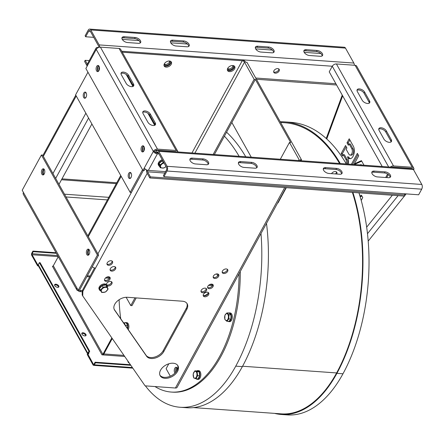 <?xml version="1.0" encoding="UTF-8"?>
<svg xmlns="http://www.w3.org/2000/svg" width="444" height="444" viewBox="0 0 444 444"><rect width="100%" height="100%" fill="white"/><g stroke="black" fill="none" stroke-linecap="round" stroke-linejoin="round"><path stroke-width="0.67" d="M360.894 164.99L360.7 164.641L360.056 164.929M351.393 164.313L357.365 153.363L358.719 155.788L354.318 163.869L361.438 160.645L363.991 165.207M359.39 194.206L360.672 196.498L361.405 195.149L362.765 197.58L361.211 200.427M346.209 163.742A3.635 1.987 -85.9 0 0 345.943 159.546L343.223 154.69L342.491 156.033L341.131 153.607L345.537 145.527L346.897 147.952L346.159 149.301L348.879 154.157A3.635 1.987 -85.9 0 0 350.088 155.089A3.635 1.987 -85.9 0 0 352.125 152.83A3.635 1.987 -85.9 0 0 351.815 148.773L349.101 143.917L348.362 145.26L347.003 142.835L349.206 138.794L353.285 146.076A7.265 3.979 94.1 0 1 353.901 154.196A7.265 3.979 94.1 0 1 349.833 158.713A7.265 3.979 94.1 0 1 347.413 156.849A7.265 3.979 94.1 0 1 348.235 164.086M362.104 165.074L360.7 164.641M354.318 163.869L355.527 163.958L361.721 161.155M352.603 164.397L358.003 154.501M360.672 196.498L362.043 196.292M348.94 144.206L348.218 142.918L349.844 139.932M350.088 155.089L351.304 155.172A3.635 1.987 -85.9 0 0 353.341 152.919A3.635 1.987 -85.9 0 0 353.03 148.857L350.31 144L349.101 143.917M343.062 154.978L342.346 153.691L346.176 146.664M347.363 164.025A3.635 1.987 -85.9 0 0 347.153 159.629L344.439 154.773L343.223 154.69M350.444 158.669A7.265 3.979 94.1 0 1 348.623 156.937L347.413 156.849M280.214 121.767A170.013 93.09 94.1 0 1 284.715 121.889L290.776 122.316A170.013 93.09 94.1 0 1 346.331 163.953M358.963 192.863A147.491 80.758 94.1 0 1 342.973 373.781A124.964 68.426 94.1 0 1 287.335 414.907L281.274 414.474A124.964 68.426 94.1 0 1 274.536 413.375M347.003 142.835L348.218 142.918M341.131 153.607L342.346 153.691M406.16 193.889L404.778 195.604M404.384 196.098L368.198 241.109M284.715 121.889A170.013 93.09 94.1 0 1 340.265 163.52M352.902 192.43A147.491 80.758 94.1 0 1 336.907 373.354A124.964 68.426 94.1 0 1 281.274 414.474M391.902 167.199A1.887 1.215 150.8 0 1 392.912 167.022L411.588 168.354A1.887 1.215 -29.2 0 1 412.343 168.653M280.591 122.439L284.698 122.733A169.164 92.63 94.1 0 1 339.571 163.47M352.37 192.391A146.753 80.358 94.1 0 1 336.63 372.938A124.342 68.087 94.1 0 1 281.274 413.858L193.556 407.603M413.647 169.897A3.341 2.148 150.8 0 0 413.741 168.121A3.341 2.148 150.8 0 0 412.176 167.277L393.501 165.945A3.341 2.148 150.8 0 0 390.32 167.083M391.02 141.969A4.357 2.337 28.6 0 0 390.67 140.754L385.775 132.012A4.357 2.337 28.6 0 0 382.395 129.293A4.357 2.337 28.6 0 0 378.738 129.198M369.275 103.119A4.357 2.337 28.6 0 0 368.925 101.904L364.03 93.162A4.357 2.337 28.6 0 0 360.65 90.443A4.357 2.337 28.6 0 0 356.993 90.348M413.741 168.121L356.665 66.139A3.341 2.148 150.8 0 0 355.1 65.296L336.419 63.964L393.501 165.945M87.696 353.824L88.883 353.907A0.727 0.466 -29.2 0 1 88.572 353.324L89.688 351.276L88.961 351.226L87.845 353.274A1.598 1.027 150.8 0 0 87.696 353.824L93.423 364.302L93.928 364.335M37.973 265.235L32.101 254.745A0.727 0.4 94.1 0 1 32.123 253.718L33.239 251.67L32.917 251.088L31.796 253.136A1.598 0.877 -85.9 0 0 31.752 255.389L37.623 265.878L38.117 265.246A1.598 1.027 150.8 0 0 38.206 265.573L87.596 353.813M124.703 356.46L103.175 354.923A1.598 1.027 150.8 0 0 103.613 354.395L112.265 338.528M111.844 337.917L102.886 354.345A0.727 0.466 -29.2 0 1 101.987 354.839L103.175 354.923M129.365 363.181A2.359 1.265 -151.4 0 1 127.916 361.094M54.784 285.642A2.359 1.265 -151.4 0 1 54.679 284.648A2.359 1.265 -151.4 0 1 57.359 284.671A2.359 1.265 -151.4 0 1 58.824 286.913A2.359 1.265 -151.4 0 1 56.899 287.213A2.359 1.265 -151.4 0 1 54.784 285.642M81.962 334.204A2.359 1.265 -151.4 0 1 81.863 333.211A2.359 1.265 -151.4 0 1 84.538 333.233A2.359 1.265 -151.4 0 1 86.008 335.475A2.359 1.265 -151.4 0 1 84.083 335.775A2.359 1.265 -151.4 0 1 81.962 334.204M226.568 132.19A170.013 93.09 94.1 0 1 245.726 156.782M266.505 223.376A147.491 80.758 94.1 0 1 242.369 366.611A124.964 68.426 94.1 0 1 186.73 407.736L180.12 407.265A124.964 68.426 94.1 0 1 145.399 385.869M260.989 233.505A147.491 80.758 94.1 0 1 235.758 366.145A124.964 68.426 94.1 0 1 180.12 407.265M224.398 136.164A170.013 93.09 94.1 0 1 239.116 156.31M240.254 271.528A108.98 59.674 94.1 0 1 221.012 356.282A108.98 59.674 94.1 0 1 172.494 392.141L171.279 392.058A108.98 59.674 94.1 0 1 154.978 386.552M385.692 177.511L387.59 174.026M386.363 130.93A4.357 2.337 28.6 0 0 382.451 128.027A4.357 2.337 28.6 0 0 378.899 128.588A4.357 2.337 28.6 0 0 379.087 130.414L383.977 139.155A4.357 2.337 28.6 0 0 387.889 142.058A4.357 2.337 28.6 0 0 391.447 141.503A4.357 2.337 28.6 0 0 391.258 139.671L386.363 130.93L385.775 132.012M364.618 92.08A4.357 2.337 28.6 0 0 360.706 89.177A4.357 2.337 28.6 0 0 357.154 89.738A4.357 2.337 28.6 0 0 357.342 91.564L362.237 100.305A4.357 2.337 28.6 0 0 366.145 103.208A4.357 2.337 28.6 0 0 369.702 102.653A4.357 2.337 28.6 0 0 369.513 100.821L364.618 92.08L364.03 93.162M386.724 177.583L388.367 174.57M38.412 265.934L37.623 265.878M130.841 365.307L95.432 362.781L94.317 364.829A1.598 0.877 94.1 0 1 93.601 365.356A1.598 0.877 94.1 0 1 93.068 364.946L87.202 354.456L87.551 353.813M54.595 285.026A2.359 1.265 -151.4 0 1 57.004 285.32A2.359 1.265 -151.4 0 1 58.558 287.185M81.774 333.588A2.359 1.265 -151.4 0 1 84.188 333.882A2.359 1.265 -151.4 0 1 85.742 335.747M89.688 351.276L40.11 262.698L39.383 262.648L38.267 264.696A1.598 1.027 150.8 0 0 38.117 265.246M130.431 364.718L95.105 362.199L93.989 364.247A0.727 0.4 94.1 0 1 93.667 364.485A0.727 0.4 94.1 0 1 93.423 364.302M58.247 256.699L53.308 265.767A0.727 0.466 -29.2 0 1 52.409 266.261L101.987 354.839M239.055 273.732A108.98 59.674 94.1 0 1 219.802 356.193A108.98 59.674 94.1 0 1 171.279 392.058M120.74 318.775A108.98 59.674 94.1 0 1 119.114 299.717M382.212 166.506L329.226 71.845L332.279 66.239A3.341 2.148 -29.2 0 1 336.419 63.964M56.355 253.319L33.239 251.67M136.208 297.918L131.99 305.655L130.78 305.566L134.998 297.83M228.56 313.02A4.357 2.387 94.1 0 1 229.259 312.887L230.231 312.953A4.357 2.387 94.1 0 1 231.685 314.069A4.357 2.387 94.1 0 1 232.051 318.942A4.357 2.387 94.1 0 1 229.609 321.65L228.638 321.584A4.357 2.387 94.1 0 1 227.966 321.345M196.72 370.968A4.357 2.387 94.1 0 1 197.791 370.607L198.762 370.673A4.357 2.387 94.1 0 1 200.849 374.797A4.357 2.387 94.1 0 1 198.141 379.37L197.169 379.304A4.357 2.387 94.1 0 1 196.165 378.793M125.058 322.755A4.357 2.387 94.1 0 1 125.819 322.588L126.79 322.66A4.357 2.387 94.1 0 1 128.732 325.136A4.357 2.387 94.1 0 1 128.261 329.62M214.38 154.545L255.344 79.409L254.129 79.321L244.511 62.132A1.887 1.01 28.6 0 0 242.224 60.756L122.278 52.203L121.728 51.249M176.534 371.184A3.38 1.848 94.1 0 1 177.217 368.07M155.65 152.486L156.133 151.598A3.341 1.832 94.1 0 1 157.62 150.499A3.341 1.832 94.1 0 1 158.736 151.354L167.105 166.311A3.341 1.832 94.1 0 1 167.005 171.023L163.953 176.629L418.648 194.783L421.7 189.177A3.341 1.832 94.1 0 0 421.8 184.465L413.431 169.508A3.341 1.832 94.1 0 0 412.315 168.653L157.62 150.499M336.452 171.906A3.086 1.987 -29.2 0 1 335.481 173.931M279.093 71.068A3.086 1.987 150.8 0 0 279.209 69.375A3.086 1.987 150.8 0 0 275.546 69.153A3.086 1.987 150.8 0 0 273.82 72.394A3.086 1.987 150.8 0 0 276.362 73.066A3.086 1.987 150.8 0 0 279.093 71.068M354.34 65.24A3.341 1.832 -85.9 0 0 353.846 63.059L345.476 48.102A3.341 1.832 -85.9 0 0 344.361 47.247L89.671 29.093A3.341 1.832 -85.9 0 0 88.184 30.192L85.126 35.798L85.67 36.769L88.728 31.163A1.887 1.032 94.1 0 1 89.566 30.542A1.887 1.032 94.1 0 1 90.193 31.025L98.568 45.982A1.887 1.032 94.1 0 1 98.84 47.369M99.645 47.175A3.341 1.832 -85.9 0 0 99.156 44.905L90.781 29.948A3.341 1.832 -85.9 0 0 89.671 29.093M300.566 160.689A3.341 1.793 28.6 0 0 300.299 159.729L301.515 159.818L246.936 62.304L245.721 62.216A3.341 1.793 28.6 0 0 241.68 59.785L121.723 51.232M56.033 252.736L32.917 251.088M39.383 262.648L88.961 351.226M95.105 362.199L95.432 362.781M168.781 363.803L166.112 368.698L170.313 376.196M255.344 79.409L290.681 142.541L289.466 142.452L280.314 159.246M251.254 157.176L231.846 122.5M277.678 202.886L278.016 202.914L286.319 187.684M285.98 187.657L177.095 387.373A3.341 1.793 -151.4 0 1 175.408 388.012L145.088 385.847L82.723 295.932L82.856 291.314L95.488 268.154A3.341 1.793 28.6 0 1 92.291 266.733M213.164 154.457L254.129 79.321M126.14 297.28L130.78 305.566M229.259 312.887A4.357 2.387 94.1 0 1 230.714 314.002A4.357 2.387 94.1 0 1 231.085 318.875A4.357 2.387 94.1 0 1 228.638 321.584M197.791 370.607A4.357 2.387 94.1 0 1 199.878 374.73A4.357 2.387 94.1 0 1 197.169 379.304M125.819 322.588A4.357 2.387 94.1 0 1 127.611 328.682M177.911 151.948A3.341 2.148 150.8 0 0 177.728 151.299A3.341 2.148 150.8 0 0 176.163 150.455L119.081 48.474A3.341 2.148 -29.2 0 1 120.646 49.317L177.728 151.299M176.329 151.831A1.887 1.215 150.8 0 0 175.574 151.532L156.899 150.2A1.887 1.215 150.8 0 0 154.556 151.487A1.887 1.01 28.6 0 0 156.843 152.864L158.453 152.975M163.953 176.629L163.409 175.658L166.461 170.052A1.887 1.032 -85.9 0 0 166.522 167.388L158.147 152.431A1.887 1.032 -85.9 0 0 157.52 151.948A1.887 1.032 -85.9 0 0 156.677 152.57L156.543 152.819M240.731 161.583A4.357 2.337 28.6 0 0 238.533 162.41A4.357 2.337 28.6 0 0 239.743 165.484A4.357 2.337 28.6 0 0 243.995 167.41L254.906 168.187A4.357 2.337 28.6 0 0 257.104 167.36A4.357 2.337 28.6 0 0 255.894 164.286A4.357 2.337 28.6 0 0 251.648 162.36L240.731 161.583L240.143 162.659A4.357 2.337 28.6 0 0 238.373 163.02M192.219 158.125A4.357 2.337 28.6 0 0 190.021 158.952A4.357 2.337 28.6 0 0 191.231 162.027A4.357 2.337 28.6 0 0 195.477 163.953L206.393 164.73A4.357 2.337 28.6 0 0 208.591 163.903A4.357 2.337 28.6 0 0 207.381 160.828A4.357 2.337 28.6 0 0 203.136 158.902L192.219 158.125L191.63 159.202A4.357 2.337 28.6 0 0 189.86 159.562M374.142 171.09A4.357 2.337 28.6 0 0 371.944 171.917A4.357 2.337 28.6 0 0 373.154 174.992A4.357 2.337 28.6 0 0 377.4 176.917L388.317 177.694A4.357 2.337 28.6 0 0 390.515 176.867A4.357 2.337 28.6 0 0 389.305 173.798A4.357 2.337 28.6 0 0 385.059 171.867L374.142 171.09L373.554 172.167A4.357 2.337 28.6 0 0 371.783 172.533M325.63 167.632A4.357 2.337 28.6 0 0 323.432 168.459A4.357 2.337 28.6 0 0 324.642 171.534A4.357 2.337 28.6 0 0 328.887 173.46L339.804 174.237A4.357 2.337 28.6 0 0 342.002 173.41A4.357 2.337 28.6 0 0 340.792 170.341A4.357 2.337 28.6 0 0 336.541 168.409L325.63 167.632L325.041 168.709A4.357 2.337 28.6 0 0 323.271 169.075M147.319 170.224A1.887 1.032 -85.9 0 0 147.575 171.822L150.399 176.873L149.817 177.955L146.986 172.905A3.341 1.832 94.1 0 1 146.553 169.924M331.563 173.654A3.086 1.987 -29.2 0 1 334.293 171.656A3.086 1.987 -29.2 0 1 336.835 172.328A3.086 1.987 -29.2 0 1 336.719 174.02M273.659 71.845A3.086 1.987 150.8 0 0 278.549 70.097A3.086 1.987 150.8 0 0 278.832 68.953M271.85 52.83A4.357 2.337 28.6 0 0 274.048 52.004A4.357 2.337 28.6 0 0 272.844 48.934A4.357 2.337 28.6 0 0 268.592 47.003L257.675 46.226A4.357 2.337 28.6 0 0 255.478 47.053A4.357 2.337 28.6 0 0 256.688 50.128A4.357 2.337 28.6 0 0 260.939 52.053L271.85 52.83M320.368 56.288A4.357 2.337 28.6 0 0 322.56 55.461A4.357 2.337 28.6 0 0 321.356 52.392A4.357 2.337 28.6 0 0 317.105 50.461L306.188 49.684A4.357 2.337 28.6 0 0 303.99 50.511A4.357 2.337 28.6 0 0 305.2 53.585A4.357 2.337 28.6 0 0 309.451 55.511L320.368 56.288M138.445 43.323A4.357 2.337 28.6 0 0 140.637 42.496A4.357 2.337 28.6 0 0 139.433 39.422A4.357 2.337 28.6 0 0 135.181 37.496L124.265 36.719A4.357 2.337 28.6 0 0 122.067 37.546A4.357 2.337 28.6 0 0 123.277 40.62A4.357 2.337 28.6 0 0 127.528 42.546L138.445 43.323M186.957 46.781A4.357 2.337 28.6 0 0 189.15 45.954A4.357 2.337 28.6 0 0 187.945 42.879A4.357 2.337 28.6 0 0 183.694 40.953L172.777 40.176A4.357 2.337 28.6 0 0 170.579 41.003A4.357 2.337 28.6 0 0 171.789 44.078A4.357 2.337 28.6 0 0 176.04 46.004L186.957 46.781M299.056 160.578A1.887 1.01 28.6 0 0 299.173 160.434A1.887 1.01 28.6 0 0 299.089 159.646L289.466 142.452M217.871 274.009L218.304 274.781M175.003 373.032A3.086 1.693 94.1 0 1 174.803 368.265A3.086 1.693 94.1 0 1 176.174 367.249A3.086 1.693 94.1 0 1 177.578 369.131M301.515 159.818L301.021 160.722M107.32 287.49A4.357 2.803 150.8 0 0 107.193 285.797L106.76 285.02A4.357 2.803 150.8 0 0 106.394 284.565A4.357 2.803 150.8 0 0 102.747 284.193A4.357 2.803 150.8 0 0 99.317 286.891A4.357 2.803 150.8 0 0 99.151 289.283L99.584 290.06A4.357 2.803 150.8 0 0 100.932 291.042M106.394 284.565A3.086 1.987 -29.2 0 1 108.73 281.729A3.086 1.987 -29.2 0 1 111.949 282.173A3.086 1.987 -29.2 0 1 111.833 283.866A3.086 1.987 -29.2 0 1 107.171 285.758M115.518 269.02A3.086 1.987 -29.2 0 1 112.787 271.018A3.086 1.987 -29.2 0 1 110.245 270.346A3.086 1.987 -29.2 0 1 111.971 267.105A3.086 1.987 -29.2 0 1 115.634 267.327A3.086 1.987 -29.2 0 1 115.518 269.02M218.609 276.368A3.086 1.987 -29.2 0 1 215.878 278.366A3.086 1.987 -29.2 0 1 213.336 277.694A3.086 1.987 -29.2 0 1 215.063 274.453A3.086 1.987 -29.2 0 1 218.726 274.675A3.086 1.987 -29.2 0 1 218.609 276.368M112.393 263.203A3.086 1.987 -29.2 0 1 109.662 265.201A3.086 1.987 -29.2 0 1 107.121 264.524A3.086 1.987 -29.2 0 1 108.841 261.288A3.086 1.987 -29.2 0 1 112.51 261.51A3.086 1.987 -29.2 0 1 112.393 263.203M227.611 271.412A3.086 1.987 -29.2 0 1 224.88 273.41A3.086 1.987 -29.2 0 1 222.339 272.738A3.086 1.987 -29.2 0 1 224.059 269.497A3.086 1.987 -29.2 0 1 227.728 269.724A3.086 1.987 -29.2 0 1 227.611 271.412M177.55 371.373A10.173 6.538 -29.2 0 1 168.565 377.955A10.173 6.538 -29.2 0 1 160.184 375.735A10.173 6.538 -29.2 0 1 165.867 365.062A10.173 6.538 -29.2 0 1 177.939 365.801A10.173 6.538 -29.2 0 1 177.55 371.373M163.775 351.576A10.173 6.538 -29.2 0 1 155.078 358.08A10.173 6.538 -29.2 0 1 146.625 356.282L114.624 310.14A10.173 6.538 -29.2 0 1 114.408 309.795A10.173 6.538 -29.2 0 1 116.977 301.421A10.173 6.538 -29.2 0 1 127.395 297.286L182.417 301.21A10.173 6.538 150.8 0 1 187.179 303.785A10.173 6.538 150.8 0 1 186.796 309.357L163.775 351.576L163.231 350.605A10.173 6.538 -29.2 0 1 154.534 357.109A10.173 6.538 -29.2 0 1 146.082 355.311L114.175 309.307M109.94 279.254A3.086 1.987 -29.2 0 1 107.209 281.252A3.086 1.987 -29.2 0 1 104.667 280.58A3.086 1.987 -29.2 0 1 106.388 277.339A3.086 1.987 -29.2 0 1 110.057 277.567A3.086 1.987 -29.2 0 1 109.94 279.254M213.026 286.602A3.086 1.987 -29.2 0 1 210.301 288.6A3.086 1.987 -29.2 0 1 207.753 287.928A3.086 1.987 -29.2 0 1 209.479 284.687A3.086 1.987 -29.2 0 1 213.142 284.909A3.086 1.987 -29.2 0 1 213.026 286.602M206.432 290.609A3.086 1.987 -29.2 0 1 203.702 292.607A3.086 1.987 -29.2 0 1 201.16 291.936A3.086 1.987 -29.2 0 1 202.886 288.694A3.086 1.987 -29.2 0 1 206.549 288.916A3.086 1.987 -29.2 0 1 206.432 290.609M208.625 294.683A3.086 1.987 -29.2 0 1 205.894 296.681A3.086 1.987 -29.2 0 1 203.352 296.009A3.086 1.987 -29.2 0 1 205.073 292.768A3.086 1.987 -29.2 0 1 208.741 292.99A3.086 1.987 -29.2 0 1 208.625 294.683M226.951 312.909L229.015 313.053L230.985 314.924L230.919 319.103L228.882 321.412L226.817 321.267L224.847 319.397L224.919 315.218L226.951 312.909L228.915 314.774L228.849 318.953L226.817 321.267M194.883 370.834L196.947 370.984L199.162 371.817L199.695 375.791L198.013 378.926L195.943 378.776L193.734 377.944L193.201 373.97L194.883 370.834L197.092 371.672L197.624 375.641L195.943 378.776M123.599 322.893L126.174 322.832L127.755 325.607L127.328 328.271M175.719 372.255A3.086 1.693 94.1 0 1 176.013 368.354A3.086 1.693 94.1 0 1 176.768 367.499M212.765 284.487A3.086 1.987 -29.2 0 1 212.482 285.631A3.086 1.987 -29.2 0 1 207.592 287.385M109.674 277.139A3.086 1.987 -29.2 0 1 109.396 278.283A3.086 1.987 -29.2 0 1 104.501 280.036M78.605 290.304L78.383 290.72A3.341 1.832 -85.9 0 0 79.493 291.575A3.341 1.832 -85.9 0 0 80.98 290.476L82.307 290.57L94.511 267.965M82.307 290.57L82.179 294.96L82.723 295.932M186.874 303.319A10.173 6.538 -29.2 0 1 186.252 308.386L163.231 350.605M177.633 365.334A10.173 6.538 -29.2 0 1 177.006 370.401A10.173 6.538 -29.2 0 1 168.42 376.878A10.173 6.538 -29.2 0 1 159.945 375.236M227.345 269.297A3.086 1.987 -29.2 0 1 227.067 270.44A3.086 1.987 -29.2 0 1 222.172 272.194M112.127 261.083A3.086 1.987 -29.2 0 1 111.849 262.232A3.086 1.987 -29.2 0 1 106.954 263.98M218.343 274.253A3.086 1.987 -29.2 0 1 218.065 275.397A3.086 1.987 -29.2 0 1 213.17 277.145M115.257 266.905A3.086 1.987 -29.2 0 1 114.974 268.048A3.086 1.987 -29.2 0 1 110.084 269.797M126.224 74.475L132.934 86.469M147.969 113.325L154.679 125.319M145.055 168.92L144.161 170.557L142.946 170.468L153.347 151.398A3.341 2.148 -29.2 0 1 157.487 149.123L176.163 150.455M156.782 150.194A1.887 1.01 28.6 0 0 157.326 150.522M155.777 150.422A3.341 1.793 28.6 0 0 156.566 150.993M143.362 170.502L131.391 192.457L130.175 192.374L75.597 94.861L87.945 72.206M240.143 162.659L251.06 163.436L251.648 162.36M256.676 167.826A4.357 2.337 28.6 0 0 251.06 163.436M191.63 159.202L202.547 159.979L203.136 158.902M208.164 164.369A4.357 2.337 28.6 0 0 202.547 159.979M373.554 172.167L384.471 172.949L385.059 171.867M390.087 177.334A4.357 2.337 28.6 0 0 384.471 172.949M325.041 168.709L335.958 169.491L336.541 168.409M341.575 173.876A4.357 2.337 28.6 0 0 335.958 169.491M149.817 177.955L404.506 196.104L405.095 195.027L404.384 193.762M87.318 64.164L85.17 60.323L84.582 61.405L87.191 66.067M164.38 64.058A3.086 1.987 150.8 0 0 169.275 62.31A3.086 1.987 150.8 0 0 169.553 61.161M227.75 68.576A3.086 1.987 150.8 0 0 232.645 66.828A3.086 1.987 150.8 0 0 232.922 65.679M273.621 52.47A4.357 2.337 28.6 0 0 268.004 48.085L268.592 47.003M268.004 48.085L257.087 47.303A4.357 2.337 28.6 0 0 255.322 47.669M322.133 55.927A4.357 2.337 28.6 0 0 316.517 51.543L317.105 50.461M316.517 51.543L305.6 50.76A4.357 2.337 28.6 0 0 303.835 51.127M140.21 42.963A4.357 2.337 28.6 0 0 134.593 38.573L135.181 37.496M134.593 38.573L123.676 37.795A4.357 2.337 28.6 0 0 121.911 38.156M188.722 46.42A4.357 2.337 28.6 0 0 183.106 42.03L183.694 40.953M183.106 42.03L172.189 41.253A4.357 2.337 28.6 0 0 170.424 41.614M116.772 182.762L61.971 178.854M234.582 68.831A4.107 2.636 -29.2 0 1 230.952 71.484A4.107 2.636 -29.2 0 1 227.572 70.59A4.107 2.636 -29.2 0 1 229.864 66.284A4.107 2.636 -29.2 0 1 234.737 66.578A4.107 2.636 -29.2 0 1 234.582 68.831M171.212 64.313A4.107 2.636 -29.2 0 1 167.582 66.966A4.107 2.636 -29.2 0 1 164.202 66.073A4.107 2.636 -29.2 0 1 166.494 61.766A4.107 2.636 -29.2 0 1 171.367 62.06A4.107 2.636 -29.2 0 1 171.212 64.313M98.635 47.441L97.802 47.386A3.341 1.793 28.6 0 0 96.12 48.019A3.341 1.793 28.6 0 0 96.265 49.417A3.341 2.148 -29.2 0 1 100.405 47.142L119.081 48.474M217.749 275.868L216.655 273.915M82.312 290.343L82.856 291.314M107.193 285.797A4.357 2.803 150.8 0 0 103.602 284.848A4.357 2.803 150.8 0 0 99.75 287.668A4.357 2.803 150.8 0 0 99.584 290.06M111.572 281.751A3.086 1.987 -29.2 0 1 111.289 282.895A3.086 1.987 -29.2 0 1 106.582 284.765M206.171 288.495A3.086 1.987 -29.2 0 1 205.888 289.638A3.086 1.987 -29.2 0 1 204.284 291.186A3.086 1.987 -29.2 0 1 204.218 291.22A3.086 1.987 -29.2 0 1 200.999 291.386M208.358 292.568A3.086 1.987 -29.2 0 1 208.081 293.712A3.086 1.987 -29.2 0 1 203.186 295.46M230.985 314.924L228.915 314.774M230.919 319.103L228.849 318.953M199.162 371.817L197.092 371.672M199.695 375.791L197.624 375.641M124.104 322.688L125.574 325.746M127.755 325.607L125.691 325.463M87.357 275.779L90.143 275.979M106.738 277.161L109.679 277.372M209.829 284.51L212.765 284.721M41.409 155.006L22.2 190.237L78.194 290.276L97.403 255.045L41.409 155.006L42.618 155.095L98.612 255.134L79.404 290.359L86.863 276.679L89.655 276.878M105.478 278.005L109.396 278.283M208.569 285.353L212.482 285.631M126.218 83.483A4.357 2.337 28.6 0 0 130.131 86.386A4.357 2.337 28.6 0 0 133.683 85.831A4.357 2.337 28.6 0 0 133.494 83.999L128.605 75.258A4.357 2.337 28.6 0 0 124.692 72.355A4.357 2.337 28.6 0 0 121.14 72.916A4.357 2.337 28.6 0 0 121.329 74.742L126.218 83.483M147.963 122.333A4.357 2.337 28.6 0 0 151.876 125.236A4.357 2.337 28.6 0 0 155.428 124.681A4.357 2.337 28.6 0 0 155.239 122.849L150.35 114.108A4.357 2.337 28.6 0 0 146.437 111.205A4.357 2.337 28.6 0 0 142.885 111.766A4.357 2.337 28.6 0 0 143.073 113.592L147.963 122.333M158.996 153.946L157.387 153.835A3.341 1.793 28.6 0 1 153.347 151.398L154.556 151.487M133.256 86.297A4.357 2.337 28.6 0 0 132.911 85.082L133.494 83.999M120.979 73.526A4.357 2.337 28.6 0 1 124.636 73.621A4.357 2.337 28.6 0 1 128.016 76.34L132.911 85.082M155 125.141A4.357 2.337 28.6 0 0 154.656 123.932L155.239 122.849M142.724 112.376A4.357 2.337 28.6 0 1 146.381 112.471A4.357 2.337 28.6 0 1 149.761 115.19L154.656 123.932M142.53 169.719L130.175 192.374M150.399 176.873L405.095 195.027M89.25 60.617L85.17 60.323M164.385 63.775A3.086 1.987 150.8 0 0 164.546 64.602A3.086 1.987 150.8 0 0 167.088 65.279A3.086 1.987 150.8 0 0 169.819 63.281A3.086 1.987 150.8 0 0 169.935 61.588A3.086 1.987 150.8 0 0 169.314 61.017M227.755 68.293A3.086 1.987 150.8 0 0 227.916 69.12A3.086 1.987 150.8 0 0 230.458 69.797A3.086 1.987 150.8 0 0 233.189 67.799A3.086 1.987 150.8 0 0 233.305 66.106A3.086 1.987 150.8 0 0 232.684 65.534M116.284 183.661L61.483 179.753M234.382 66.139A4.107 2.636 -29.2 0 1 234.038 67.86A4.107 2.636 -29.2 0 1 230.813 70.396A4.107 2.636 -29.2 0 1 227.378 70.058M171.012 61.622A4.107 2.636 -29.2 0 1 170.668 63.342A4.107 2.636 -29.2 0 1 167.444 65.879A4.107 2.636 -29.2 0 1 164.008 65.54M78.194 290.276L80.98 290.476M106.876 286.652L105.95 284.993L102.131 285.542L99.573 288.478L101.759 292.518L100.499 290.132L103.058 287.201L106.876 286.652L108.131 289.033L105.578 291.969L101.759 292.518M228.199 315.157A3.452 1.887 94.1 0 1 226.468 320.501A3.452 1.887 94.1 0 1 224.908 315.523A3.452 1.887 94.1 0 1 228.199 315.157M196.875 375.469A3.452 1.887 94.1 0 1 193.673 377.361A3.452 1.887 94.1 0 1 194.616 371.511A3.452 1.887 94.1 0 1 196.875 375.469M203.43 295.61A4.107 2.636 150.8 0 0 208.358 292.851M89.022 249.495A4.107 2.248 -85.9 0 0 88.633 254.989M86.086 97.225A3.086 1.693 94.1 0 1 84.71 98.241A3.086 1.693 94.1 0 1 83.244 95.038A3.086 1.693 94.1 0 1 85.148 92.08A3.086 1.693 94.1 0 1 86.552 93.962A3.086 1.693 94.1 0 1 86.086 97.225M131.041 177.544A3.086 1.693 94.1 0 1 129.67 178.56A3.086 1.693 94.1 0 1 128.199 175.363A3.086 1.693 94.1 0 1 130.109 172.4A3.086 1.693 94.1 0 1 131.507 174.287A3.086 1.693 94.1 0 1 131.041 177.544M143.357 151.648A3.086 1.693 94.1 0 1 142.652 148.857A3.086 1.693 94.1 0 1 143.745 146.198M98.396 71.323A3.086 1.693 94.1 0 1 97.691 68.537A3.086 1.693 94.1 0 1 98.784 65.879M44.067 169.175A4.107 2.248 -85.9 0 0 43.673 174.67M97.403 255.045L98.612 255.134M320.829 53.53L304.184 52.342M272.316 50.072L255.666 48.884M187.424 44.017L170.774 42.835M138.905 40.559L122.261 39.377M93.728 37.34L85.67 36.769M76.94 288.039A3.341 2.148 150.8 0 0 76.818 289.871L23.321 194.3A3.341 2.148 -29.2 0 1 23.449 192.468M76.818 289.871A3.341 2.148 150.8 0 0 78.383 290.72M102.131 285.542L103.058 287.201M99.573 288.478L100.499 290.132M96.12 48.019L87.074 64.608A3.341 1.793 28.6 0 0 87.218 66.012L85.87 68.487L142.946 170.468M98.957 70.607A3.086 1.693 -85.9 0 0 99.423 67.349A3.086 1.693 -85.9 0 0 98.024 65.462A3.086 1.693 -85.9 0 0 96.115 68.426A3.086 1.693 -85.9 0 0 97.586 71.623A3.086 1.693 -85.9 0 0 98.957 70.607M143.917 150.932A3.086 1.693 -85.9 0 0 144.383 147.669A3.086 1.693 -85.9 0 0 142.979 145.787A3.086 1.693 -85.9 0 0 141.075 148.746A3.086 1.693 -85.9 0 0 142.541 151.948A3.086 1.693 -85.9 0 0 143.917 150.932M157.387 153.835L148.34 170.424A3.341 1.793 -151.4 0 1 144.3 167.993M98.612 65.712A3.086 1.693 -85.9 0 0 97.33 68.509A3.086 1.693 -85.9 0 0 98.207 71.462M143.573 146.037A3.086 1.693 -85.9 0 0 142.285 148.834A3.086 1.693 -85.9 0 0 143.162 151.781M85.331 98.08A3.086 1.693 94.1 0 1 84.454 95.127A3.086 1.693 94.1 0 1 85.742 92.33M130.286 178.399A3.086 1.693 94.1 0 1 129.415 175.447A3.086 1.693 94.1 0 1 130.697 172.649M144.034 150.699A3.086 1.693 94.1 0 1 144.278 147.236M99.073 70.374A3.086 1.693 94.1 0 1 99.323 66.911M91.891 123.976L58.985 184.332M41.952 169.802A3.086 1.693 -85.9 0 0 41.486 173.066A3.086 1.693 -85.9 0 0 42.89 174.947A3.086 1.693 -85.9 0 0 44.794 171.989A3.086 1.693 -85.9 0 0 43.329 168.787A3.086 1.693 -85.9 0 0 41.952 169.802M86.907 250.127A3.086 1.693 -85.9 0 0 86.447 253.385A3.086 1.693 -85.9 0 0 87.845 255.272A3.086 1.693 -85.9 0 0 89.749 252.309A3.086 1.693 -85.9 0 0 88.284 249.112A3.086 1.693 -85.9 0 0 86.907 250.127M102.37 292.285A3.452 2.22 -29.2 0 1 103.441 287.912A3.452 2.22 -29.2 0 1 107.615 289.421A3.452 2.22 -29.2 0 1 102.37 292.285M88.878 249.362A3.086 1.693 -85.9 0 0 88.123 250.211A3.086 1.693 -85.9 0 0 88.467 255.106M148.34 170.424L165.59 171.656M162.249 159.757A4.357 2.803 150.8 0 0 158.564 162.537A4.357 2.803 150.8 0 0 158.397 164.924L158.83 165.701A4.357 2.803 150.8 0 0 159.585 166.439M43.917 169.036A3.086 1.693 -85.9 0 0 43.162 169.891A3.086 1.693 -85.9 0 0 43.506 174.786M162.682 160.534A4.357 2.803 150.8 0 0 158.996 163.314A4.357 2.803 150.8 0 0 158.83 165.701M162.826 160.784L162.354 160.75L159.135 163.32L159.413 166.139L160.34 167.793L160.062 164.974L163.281 162.41L163.803 162.537M162.354 160.75L163.281 162.41M166.056 166.561L163.842 168.048L160.34 167.793M159.135 163.32L160.062 164.974M166.023 166.506A3.452 2.22 -29.2 0 1 161.072 167.627A3.452 2.22 -29.2 0 1 160.983 165.074A3.452 2.22 -29.2 0 1 164.08 163.031M366.666 227.178L392.346 195.238M342.657 95.843L326.745 138.972M398.079 195.649L367.482 233.699M345.943 159.546L347.153 159.629M351.815 148.773L353.03 148.857M336.907 373.354L342.973 373.781M355.1 65.296L412.176 167.277M123.954 355.378L103.857 353.946M88.567 353.335L88.883 353.907M58.197 256.604L32.101 254.745M242.574 366.233L336.63 372.938M390.67 140.754L391.258 139.671M368.925 101.904L369.513 100.821M57.598 255.533L32.123 253.718M53.308 265.767L102.886 354.345M235.758 366.145L242.369 366.611M388.655 166.966L332.279 66.239L241.68 59.785M94.317 364.829L132.395 367.543M38.267 264.696L87.845 353.274M158.736 151.354L413.431 169.508M335.88 83.733L255.733 78.022M353.846 63.059L99.156 44.905M175.408 388.012L284.693 187.568M167.105 166.311L421.8 184.465M345.476 48.102L90.781 29.948M299.089 159.646L298.596 160.545M147.203 173.293L95.488 268.154M194.883 153.158L244.511 62.132M97.908 253.868L131.391 192.457M156.677 152.57L158.292 152.686M167.005 171.023L421.7 189.177M257.087 47.303L257.675 46.226M305.6 50.76L306.188 49.684M123.676 37.795L124.265 36.719M172.189 41.253L172.777 40.176M43.329 156.355L76.235 95.998M191.963 152.947L242.224 60.756M146.625 356.282L146.082 355.311M114.624 310.14L114.23 309.435M186.796 309.357L186.252 308.386M157.487 149.123L100.405 47.142M121.19 176.323L88.284 236.68M147.575 171.822L164.824 173.055M52.947 173.549L85.859 113.192M153.347 151.398L96.265 49.417L87.218 66.012M128.016 76.34L128.605 75.258M149.761 115.19L150.35 114.108M55.667 178.405L88.572 118.049M90.337 31.28L88.728 31.163M108.824 197.341L64.502 194.183M107.42 199.911L66.056 196.964M326.218 138.495L342.235 95.088M93.601 365.356L132.812 368.154M336.585 84.993L256.438 79.276M75.774 95.177L42.868 155.533M79.493 291.575L82.273 291.769M87.823 235.853L120.729 175.502"/></g></svg>
